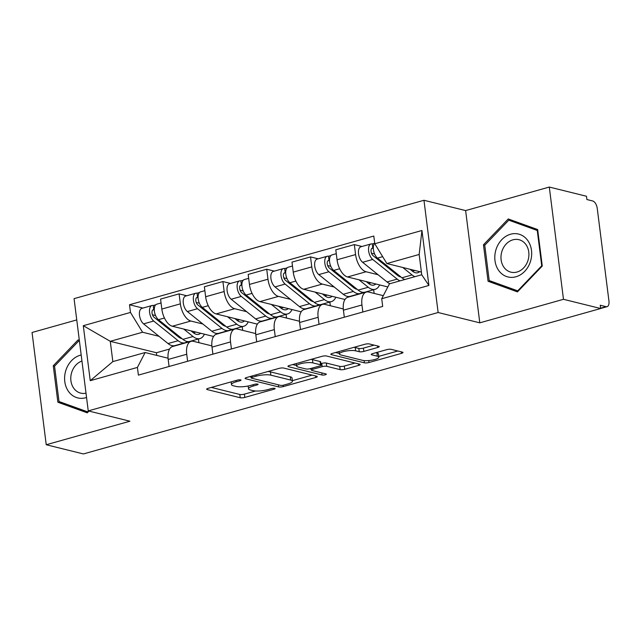 <?xml version="1.0" encoding="UTF-8"?>
<svg xmlns="http://www.w3.org/2000/svg" width="641" height="641" viewBox="0 0 641 641"><rect width="100%" height="100%" fill="white"/><g stroke="black" fill="none" stroke-linecap="round" stroke-linejoin="round"><path stroke-width="0.96" d="M240.631 379.881A2.332 0.561 172.8 0 0 237.418 380.105L208.133 388.334A3.333 0.801 172.8 0 0 206.658 389.207A3.333 0.801 172.8 0 0 207.211 389.568L240.223 397.74A3.333 0.801 172.8 0 0 244.806 397.42L274.092 389.183A2.332 0.561 172.8 0 0 275.125 388.574A2.332 0.561 172.8 0 0 274.741 388.326A2.332 0.561 172.8 0 0 271.528 388.55L267.738 389.616A10.673 2.564 172.8 0 1 253.051 390.641L250.294 389.96A10.673 2.564 172.8 0 1 248.532 388.815A10.673 2.564 172.8 0 1 253.251 386.026L257.041 384.961A2.332 0.561 172.8 0 0 258.075 384.352A2.332 0.561 172.8 0 0 257.682 384.103A2.332 0.561 172.8 0 0 254.469 384.328L250.679 385.393A10.673 2.564 172.8 0 1 235.992 386.419L233.244 385.738A10.673 2.564 172.8 0 1 231.473 384.592A10.673 2.564 172.8 0 1 236.192 381.804L239.982 380.738A2.332 0.561 172.8 0 0 241.016 380.129A2.332 0.561 172.8 0 0 240.631 379.881M377.757 347.478A3.333 0.801 172.8 0 0 379.232 346.605A3.333 0.801 172.8 0 0 378.679 346.252L369.416 343.961A3.333 0.801 172.8 0 0 364.825 344.281L332.302 353.423A3.333 0.801 172.8 0 0 330.828 354.297A3.333 0.801 172.8 0 0 331.381 354.649L364.392 362.822A3.333 0.801 172.8 0 0 368.984 362.502L401.506 353.359A3.333 0.801 172.8 0 0 402.981 352.486A3.333 0.801 172.8 0 0 402.428 352.133L391.242 349.361A3.333 0.801 172.8 0 0 386.651 349.682L372.733 353.592A3.333 0.801 172.8 0 0 371.259 354.465A3.333 0.801 172.8 0 0 371.812 354.826L377.357 356.196A8.926 2.147 172.8 0 1 378.839 357.149A8.926 2.147 172.8 0 1 372.677 360.01A8.926 2.147 172.8 0 1 362.614 360.346L340.876 354.962A8.926 2.147 172.8 0 1 339.401 354.008A8.926 2.147 172.8 0 1 345.563 351.156A8.926 2.147 172.8 0 1 355.627 350.819L359.248 351.717A3.333 0.801 172.8 0 0 363.84 351.396L377.757 347.478L377.565 345.972M438.132 312.52L479.797 322.832L563.479 299.307L600.665 308.513L83.41 453.948L46.232 444.742L129.915 421.209L88.25 410.897L438.132 312.52L423.957 200.272L74.068 298.65L88.25 410.897M283.699 368.062A3.333 0.801 172.8 0 0 279.107 368.383L246.585 377.525A3.333 0.801 172.8 0 0 245.102 378.398A3.333 0.801 172.8 0 0 245.655 378.759L278.667 386.924A3.333 0.801 172.8 0 0 283.258 386.603L315.789 377.461A3.333 0.801 172.8 0 0 317.263 376.588A3.333 0.801 172.8 0 0 316.71 376.235L283.699 368.062M289.444 365.474L321.966 356.332A3.333 0.801 172.8 0 1 326.557 356.011L359.569 364.184A3.333 0.801 172.8 0 1 360.122 364.537A3.333 0.801 172.8 0 1 358.648 365.41L344.73 369.32A3.333 0.801 172.8 0 1 340.139 369.641L326.75 366.332A3.333 0.801 172.8 0 0 322.159 366.652L312.92 369.248A3.333 0.801 172.8 0 0 311.446 370.121A3.333 0.801 172.8 0 0 311.999 370.474L325.94 373.927A2.332 0.561 172.8 0 1 326.325 374.176A2.332 0.561 172.8 0 1 324.715 374.921A2.332 0.561 172.8 0 1 322.078 375.009L288.522 366.7A3.333 0.801 172.8 0 1 287.969 366.348A3.333 0.801 172.8 0 1 289.444 365.474M563.479 299.307L549.297 187.052L586.483 196.258L586.892 199.535L592.685 200.97A6.795 3.485 74.3 0 1 597.252 208.437L608.95 301.054A6.795 3.485 74.3 0 1 607.051 306.67L600.657 308.465M76.752 319.923L32.05 332.487L46.232 444.742M549.297 187.052L465.622 210.585L423.957 200.272M600.665 308.513L600.248 305.236L606.041 306.67A6.795 3.485 74.3 0 0 607.051 306.67M187.621 361.268L186.731 354.249A15.632 8.021 -105.7 0 1 191.09 341.324L172.557 346.533A15.632 8.021 74.3 0 0 168.198 359.457L169.08 366.484M202.836 323.993L190.858 321.029A15.632 8.021 -105.7 0 1 180.361 303.85L161.828 309.058A15.632 8.021 74.3 0 0 172.325 326.237L213.565 336.445M161.828 309.058L160.571 299.075L179.103 293.866L186.739 295.757M191.09 341.324A15.632 8.021 -105.7 0 1 193.422 341.316L211.875 345.884M242.25 326.678L242.715 330.363M180.361 303.85L179.103 293.866M229.374 330.564L228.877 330.435A20.392 10.456 -105.7 0 1 221.946 328.392L197.5 308.714A8.493 4.359 -105.7 0 1 193.39 300.004A8.493 4.359 -105.7 0 1 195.785 293.209A8.493 4.359 -105.7 0 1 197.051 293.209L199.479 292.528M231.425 348.952L230.536 341.925A15.632 8.021 -105.7 0 1 234.902 329.009L216.37 334.217A15.632 8.021 74.3 0 0 212.003 347.142L212.892 354.161M230.544 283.442L222.908 281.551L204.375 286.759L205.633 296.743A15.632 8.021 74.3 0 0 216.129 313.922L257.37 324.13M234.902 329.009A15.632 8.021 -105.7 0 1 237.226 329.001L255.679 333.568M286.054 314.362L286.527 318.04M246.649 311.678L234.662 308.714A15.632 8.021 -105.7 0 1 224.166 291.527L222.908 281.551M273.178 318.248L272.681 318.12A20.392 10.456 -105.7 0 1 265.751 316.077L241.304 296.398A8.493 4.359 -105.7 0 1 237.194 287.681A8.493 4.359 -105.7 0 1 239.59 280.894A8.493 4.359 -105.7 0 1 240.856 280.894L243.284 280.205M275.229 336.637L274.34 329.61A15.632 8.021 -105.7 0 1 278.707 316.694L260.174 321.902A15.632 8.021 74.3 0 0 255.807 334.818L256.696 341.845M274.348 271.119L266.712 269.228L248.179 274.444L249.445 284.428A15.632 8.021 74.3 0 0 259.942 301.607L301.174 311.814M278.707 316.694A15.632 8.021 -105.7 0 1 281.038 316.686L299.483 321.253M329.867 302.047L330.331 305.725M290.453 299.363L278.474 296.398A15.632 8.021 -105.7 0 1 267.978 279.212L266.712 269.228M316.983 305.925L316.486 305.805A20.392 10.456 -105.7 0 1 309.555 303.762L285.117 284.083A8.493 4.359 -105.7 0 1 280.998 275.366A8.493 4.359 -105.7 0 1 283.402 268.579A8.493 4.359 -105.7 0 1 284.668 268.571L287.088 267.89M319.034 324.322L318.144 317.295A15.632 8.021 -105.7 0 1 322.511 304.371L303.978 309.587A15.632 8.021 74.3 0 0 299.611 322.503L300.501 329.53M318.152 258.804L310.524 256.913L291.984 262.129L293.249 272.105A15.632 8.021 74.3 0 0 303.746 289.291L344.978 299.499M322.511 304.371A15.632 8.021 -105.7 0 1 324.843 304.371L343.296 308.938M373.671 289.724L374.136 293.41M334.257 287.04L322.279 284.075A15.632 8.021 -105.7 0 1 311.782 266.896L310.524 256.913M360.787 293.61L360.29 293.49A20.392 10.456 -105.7 0 1 353.359 291.447L328.921 271.76A8.493 4.359 -105.7 0 1 324.811 263.05A8.493 4.359 -105.7 0 1 327.206 256.264A8.493 4.359 -105.7 0 1 328.472 256.256L330.9 255.575M362.838 311.999L361.957 304.98A15.632 8.021 -105.7 0 1 366.315 292.056L347.783 297.272A15.632 8.021 74.3 0 0 343.424 310.188L344.305 317.215M361.965 246.489L354.329 244.598L335.796 249.806L337.054 259.789A15.632 8.021 74.3 0 0 347.55 276.968L387.829 286.944M366.315 292.056A15.632 8.021 -105.7 0 1 368.647 292.048L383.302 295.677M378.062 274.725L366.083 271.76A15.632 8.021 -105.7 0 1 355.587 254.581L354.329 244.598M159.032 336.309L142.566 332.238L110.276 341.316L112.84 361.604L145.13 352.526L168.07 358.207M185.57 342.879L185.065 342.759A20.392 10.456 -105.7 0 1 178.134 340.708L153.696 321.029A8.493 4.359 -105.7 0 1 149.585 312.319A8.493 4.359 -105.7 0 1 151.981 305.525A8.493 4.359 -105.7 0 1 153.247 305.525L155.675 304.844M169.585 349.041L156.428 352.742L110.276 341.316L83.298 325.7L130.476 312.439L142.566 332.238M156.428 352.742L156.765 355.402M145.13 352.526L137.422 367.421L90.245 380.682L83.298 325.7M374.777 243.748L421.954 230.488L428.901 285.461L381.724 298.73L389.44 283.835L421.73 274.757L419.166 254.469L386.876 263.547L374.777 243.748L373.807 236.056L129.506 304.747L130.476 312.439M137.422 367.421L138.392 375.113L382.693 306.422L381.724 298.73M79.34 340.371L78.058 339.914L53.267 365.763L57.874 402.228L87.272 412.844L88.971 411.073M479.797 322.832L465.622 210.585M537.663 229.566L508.257 218.95L483.466 244.806L488.073 281.271L517.471 291.887L542.27 266.031L537.663 229.566M386.876 263.547L421.393 272.088M198.446 338.993L198.91 342.679M142.927 308.073L129.506 304.747M90.245 380.682L112.84 361.604M421.73 274.757L428.901 285.461M419.166 254.469L421.954 230.488M65.686 403.926L87.905 412.179M65.719 404.175L57.874 402.228M54.629 366.099L53.267 365.763M495.886 282.969L518.104 291.222M495.918 283.21L488.073 281.271M484.828 245.142L483.466 244.806M211.37 387.428L239.806 394.463A3.333 0.801 172.8 0 0 244.397 394.143L255.615 390.986M292.376 380.658L312.135 375.097M249.822 376.612L251.024 376.916M252.177 377.309A2.332 0.561 172.8 0 0 251.152 377.918A2.332 0.561 172.8 0 0 251.536 378.166L280.51 385.345A2.332 0.561 172.8 0 0 283.723 385.121L287.721 383.991A10.673 2.564 172.8 0 0 292.44 381.203A10.673 2.564 172.8 0 0 290.669 380.065L270.863 375.161A10.673 2.564 172.8 0 0 256.176 376.187L252.177 377.309L252.017 375.995M292.44 381.203L292.032 377.934A10.673 2.564 172.8 0 0 290.261 376.788L290.669 380.065M267.882 371.54A10.673 2.564 172.8 0 1 270.454 371.884L290.261 376.788M354.994 363.046L344.313 366.051L344.73 369.32M320.877 363.623L321.742 363.375A3.333 0.801 172.8 0 1 326.333 363.054L339.722 366.372A3.333 0.801 172.8 0 0 344.313 366.051M311.334 369.184L309.691 368.775M296.559 365.522L292.681 364.561M312.856 362.894A8.926 2.147 172.8 0 0 302.792 363.231A8.926 2.147 172.8 0 0 296.631 366.083A8.926 2.147 172.8 0 0 298.113 367.037L305.765 368.936A3.333 0.801 172.8 0 0 310.356 368.615L319.587 366.019A3.333 0.801 172.8 0 0 321.069 365.146A3.333 0.801 172.8 0 0 320.516 364.785L312.856 362.894L312.439 359.617A8.926 2.147 172.8 0 0 311.077 359.393M321.069 365.146L320.652 361.869A3.333 0.801 172.8 0 0 320.099 361.516L320.516 364.785M312.439 359.617L320.099 361.516M353.976 347.334A8.926 2.147 172.8 0 1 355.21 347.542L358.832 348.44A3.333 0.801 172.8 0 0 363.423 348.119L374.104 345.114M378.839 357.149L378.422 353.88A8.926 2.147 172.8 0 0 376.94 352.927L377.357 356.196M375.971 352.686L376.94 352.927M378.735 356.372L397.853 350.996M335.539 352.51L339.329 353.447M191.034 330.868L193.326 332.719A15.969 8.189 74.3 0 0 198.75 334.322A15.969 8.189 74.3 0 0 200.617 333.248M193.398 332.775L195.89 332.07M204.399 334.177A20.392 10.456 -105.7 0 1 199.944 338.576L189.84 341.413A20.392 10.456 -105.7 0 1 182.909 339.369L158.471 319.691A8.493 4.359 -105.7 0 1 154.353 310.973A8.493 4.359 -105.7 0 1 156.757 304.187L161.059 302.977M199.944 338.576A20.392 10.456 -105.7 0 1 193.021 336.525L183.759 329.073M181.964 338.608A15.969 8.189 -105.7 0 1 178.438 336.902L154 317.223A4.078 2.091 -105.7 0 1 152.029 313.04A4.078 2.091 -105.7 0 1 153.175 309.779A4.078 2.091 -105.7 0 1 153.784 309.779L154.273 309.643M155.571 315.564L152.43 314.787M178.51 336.958L179.552 336.661M187.292 341.525A20.392 10.456 -105.7 0 1 185.065 342.759L174.953 345.603A20.392 10.456 -105.7 0 1 168.03 343.552L143.584 323.873A8.493 4.359 -105.7 0 1 139.474 315.164A8.493 4.359 -105.7 0 1 141.869 308.369L151.981 305.525M193.133 331.389L192.052 331.693M152.654 310.1L153.784 309.779L153.247 305.525M234.838 318.553L237.13 320.404A15.969 8.189 74.3 0 0 242.554 322.006A15.969 8.189 74.3 0 0 244.429 320.925M237.202 320.46L239.694 319.755M248.211 321.862A20.392 10.456 -105.7 0 1 243.748 326.253L233.645 329.097A20.392 10.456 -105.7 0 1 226.714 327.054L202.276 307.376A8.493 4.359 -105.7 0 1 198.165 298.658A8.493 4.359 -105.7 0 1 200.561 291.871L204.864 290.661M243.748 326.253A20.392 10.456 -105.7 0 1 236.825 324.21L227.563 316.75M225.768 326.293A15.969 8.189 -105.7 0 1 222.251 324.586L197.805 304.908A4.078 2.091 -105.7 0 1 195.834 300.725A4.078 2.091 -105.7 0 1 196.979 297.464A4.078 2.091 -105.7 0 1 197.588 297.464L198.077 297.328M199.383 303.249L196.234 302.472M222.315 324.642L223.356 324.346M231.097 329.21A20.392 10.456 -105.7 0 1 228.869 330.444L218.757 333.28A20.392 10.456 -105.7 0 1 211.834 331.237L187.388 311.558A8.493 4.359 -105.7 0 1 183.278 302.84A8.493 4.359 -105.7 0 1 185.682 296.054L195.785 293.209M236.938 319.074L235.856 319.378M196.466 297.777L197.588 297.464L197.051 293.209M278.643 306.238L280.934 308.081A15.969 8.189 74.3 0 0 286.359 309.683A15.969 8.189 74.3 0 0 288.234 308.609M281.006 308.137L283.498 307.44M292.016 309.547A20.392 10.456 -105.7 0 1 287.561 313.938L277.449 316.782A20.392 10.456 -105.7 0 1 270.526 314.731L246.08 295.052A8.493 4.359 -105.7 0 1 241.969 286.343A8.493 4.359 -105.7 0 1 244.365 279.548L248.676 278.338M287.561 313.938A20.392 10.456 -105.7 0 1 280.63 311.895L271.375 304.435M269.581 313.97A15.969 8.189 -105.7 0 1 266.055 312.271L241.609 292.584A4.078 2.091 -105.7 0 1 239.638 288.402A4.078 2.091 -105.7 0 1 240.792 285.149A4.078 2.091 -105.7 0 1 241.401 285.149L241.881 285.005M243.187 290.934L240.046 290.157M266.127 312.327L267.169 312.031M274.901 316.894A20.392 10.456 -105.7 0 1 272.673 318.12L262.57 320.965A20.392 10.456 -105.7 0 1 255.639 318.922L231.201 299.243A8.493 4.359 -105.7 0 1 227.082 290.525A8.493 4.359 -105.7 0 1 229.486 283.739L239.59 280.894M280.742 306.759L279.668 307.063M240.271 285.461L241.401 285.149L240.856 280.894M81.183 354.986A22.09 18.204 -76.1 0 0 66.047 369.801A22.09 18.204 -76.1 0 0 68.579 391.547A22.09 18.204 -76.1 0 0 86.551 397.484M81.944 361.027A16.722 13.781 -76.1 0 0 73.795 388.31A16.722 13.781 -76.1 0 0 80.726 393.125A16.722 13.781 -76.1 0 0 86.006 393.189M88.346 410.921L87.505 411.802L59.012 401.522L54.549 366.187L78.579 341.14L79.476 341.461M79.46 341.357L78.579 341.14M88.121 411.955L87.505 411.802M498.778 270.59A22.09 18.204 -76.1 0 0 524.691 271.367A22.09 18.204 -76.1 0 0 527.703 240.431A22.09 18.204 -76.1 0 0 501.783 239.654A22.09 18.204 -76.1 0 0 498.778 270.59M503.994 267.353A16.722 13.781 -76.1 0 0 510.925 272.169A16.722 13.781 -76.1 0 0 526.501 263.964A16.722 13.781 -76.1 0 0 525.892 244.517A16.722 13.781 -76.1 0 0 518.962 239.702A16.722 13.781 -76.1 0 0 503.385 247.907A16.722 13.781 -76.1 0 0 503.994 267.353M508.778 220.175L537.262 230.464L541.725 265.799L517.704 290.846L489.211 280.558L484.748 245.231L508.778 220.175L516.245 222.026L537.687 229.766M537.791 230.592L537.262 230.464M542.254 265.927L541.725 265.799M518.321 290.998L517.704 290.846M322.447 293.923L324.747 295.765A15.969 8.189 74.3 0 0 330.171 297.368A15.969 8.189 74.3 0 0 332.038 296.294M324.811 295.822L327.303 295.124M335.82 297.232A20.392 10.456 -105.7 0 1 331.365 301.623L321.253 304.467A20.392 10.456 -105.7 0 1 314.33 302.416L289.884 282.737A8.493 4.359 -105.7 0 1 285.774 274.028A8.493 4.359 -105.7 0 1 288.17 267.233L292.48 266.023M331.365 301.623A20.392 10.456 -105.7 0 1 324.442 299.571L315.18 292.12M313.385 301.655A15.969 8.189 -105.7 0 1 309.859 299.948L285.421 280.269A4.078 2.091 -105.7 0 1 283.442 276.087A4.078 2.091 -105.7 0 1 284.596 272.826A4.078 2.091 -105.7 0 1 285.205 272.826L285.694 272.689M286.992 278.619L283.851 277.841M309.932 300.004L310.973 299.716M318.713 304.579A20.392 10.456 -105.7 0 1 316.478 305.805L306.374 308.65A20.392 10.456 -105.7 0 1 299.443 306.598L275.005 286.92A8.493 4.359 -105.7 0 1 270.895 278.21A8.493 4.359 -105.7 0 1 273.29 271.415L283.402 268.579M324.546 294.435L323.473 294.74M284.075 273.146L285.205 272.826L284.668 268.571M366.259 281.599L368.551 283.45A15.969 8.189 74.3 0 0 373.975 285.053A15.969 8.189 74.3 0 0 375.842 283.979M368.623 283.506L371.115 282.801M379.624 284.908A20.392 10.456 -105.7 0 1 375.169 289.307L365.058 292.144A20.392 10.456 -105.7 0 1 358.135 290.101L333.697 270.422A8.493 4.359 -105.7 0 1 329.578 261.704A8.493 4.359 -105.7 0 1 331.982 254.918L336.285 253.708M375.169 289.307A20.392 10.456 -105.7 0 1 368.246 287.256L358.984 279.805M357.189 289.339A15.969 8.189 -105.7 0 1 353.664 287.633L329.226 267.954A4.078 2.091 -105.7 0 1 327.247 263.772A4.078 2.091 -105.7 0 1 328.4 260.51A4.078 2.091 -105.7 0 1 329.009 260.51L329.498 260.374M330.796 266.295L327.655 265.518M353.736 287.689L354.777 287.4M362.518 292.256A20.392 10.456 -105.7 0 1 360.29 293.49L350.178 296.334A20.392 10.456 -105.7 0 1 343.255 294.283L318.809 274.604A8.493 4.359 -105.7 0 1 314.699 265.895A8.493 4.359 -105.7 0 1 317.095 259.1L327.206 256.264M368.359 282.12L367.277 282.425M327.88 260.831L329.009 260.51L328.472 256.256M410.064 269.284L412.355 271.135A15.969 8.189 74.3 0 0 417.78 272.737A15.969 8.189 74.3 0 0 419.655 271.656M412.427 271.191L414.919 270.486M404.816 279.508A20.392 10.456 -105.7 0 1 401.939 277.785L377.501 258.107A8.493 4.359 -105.7 0 1 373.559 250.543A8.493 4.359 -105.7 0 1 374.713 243.243L372.277 243.941A8.493 4.359 -105.7 0 0 371.011 243.941A8.493 4.359 -105.7 0 0 368.615 250.735A8.493 4.359 -105.7 0 0 372.725 259.445L397.172 279.123A20.392 10.456 -105.7 0 0 400.04 280.854M414.927 276.672A20.392 10.456 -105.7 0 1 412.051 274.941L402.788 267.481M400.994 277.024A15.969 8.189 -105.7 0 1 397.476 275.318L373.03 255.639A4.078 2.091 -105.7 0 1 371.059 251.456A4.078 2.091 -105.7 0 1 372.205 248.195A4.078 2.091 -105.7 0 1 372.814 248.195L373.302 248.059M374.608 253.98L371.46 253.203M397.54 275.374L398.582 275.077M389.928 283.699A20.392 10.456 -105.7 0 1 387.06 281.968L362.614 262.289A8.493 4.359 -105.7 0 1 358.503 253.572A8.493 4.359 -105.7 0 1 360.907 246.785L371.011 243.941M412.163 269.805L411.081 270.109M371.692 248.508L372.814 248.195L372.277 243.941M311.782 266.896L293.249 272.105M267.978 279.212L249.445 284.428M224.166 291.527L205.633 296.743M355.587 254.581L337.054 259.789M366.083 271.76L347.55 276.968M322.279 284.075L303.746 289.291M318.144 317.295L299.611 322.503M278.474 296.398L259.942 301.607M274.34 329.61L255.807 334.818M234.662 308.714L216.129 313.922M230.536 341.925L212.003 347.142M190.858 321.029L172.325 326.237M186.731 354.249L168.198 359.457M361.957 304.98L343.424 310.188M600.625 308.193L606.041 306.67M236.032 380.49L236.192 381.804M256.921 384.015L257.041 384.961M253.083 384.712L253.251 386.026M273.979 388.238L274.092 389.183M244.397 394.143L244.806 397.42M239.806 394.463L240.223 397.74M207.099 388.726L207.211 389.568M239.862 379.793L239.982 380.738M315.596 375.955L315.789 377.461M283.09 385.265L283.258 386.603M278.402 384.824L278.667 386.924M245.551 377.918L245.655 378.759M270.454 371.884L270.863 375.161M256.015 374.873L256.176 376.187M358.455 363.904L358.648 365.41M339.722 366.372L340.139 369.641M326.333 363.054L326.75 366.332M321.742 363.375L322.159 366.652M312.76 367.934L312.92 369.248M321.814 372.91L322.078 375.009M288.41 365.867L288.522 366.7M363.423 348.119L363.84 351.396M358.832 348.44L359.248 351.717M355.21 347.542L355.627 350.819M371.7 353.984L371.812 354.826M401.314 351.853L401.506 353.359M368.735 360.554L368.984 362.502M364.112 360.587L364.392 362.822M331.277 353.816L331.381 354.649M182.909 339.369L193.021 336.525M158.471 319.691L164.441 318.008M168.03 343.552L178.134 340.708M143.584 323.873L153.696 321.029M226.714 327.054L236.825 324.21M202.276 307.376L208.245 305.693M211.834 331.237L221.946 328.392M187.388 311.558L197.5 308.714M270.526 314.731L280.63 311.895M246.08 295.052L252.057 293.378M255.639 318.922L265.751 316.077M231.201 299.243L241.304 296.398M314.33 302.416L324.442 299.571M289.884 282.737L295.862 281.062M299.443 306.598L309.555 303.762M275.005 286.92L285.117 284.083M358.135 290.101L368.246 287.256M333.697 270.422L339.666 268.739M343.255 294.283L353.359 291.447M318.809 274.604L328.921 271.76M401.939 277.785L412.051 274.941M377.501 258.107L382.661 256.656M387.06 281.968L397.172 279.123M362.614 262.289L372.725 259.445M231.129 381.868L231.473 384.592M248.171 385.986L248.532 388.815M250.943 376.299L251.152 377.918M311.23 368.367L311.446 370.121M296.31 363.543L296.631 366.083M339.089 351.516L339.401 354.008"/></g></svg>
